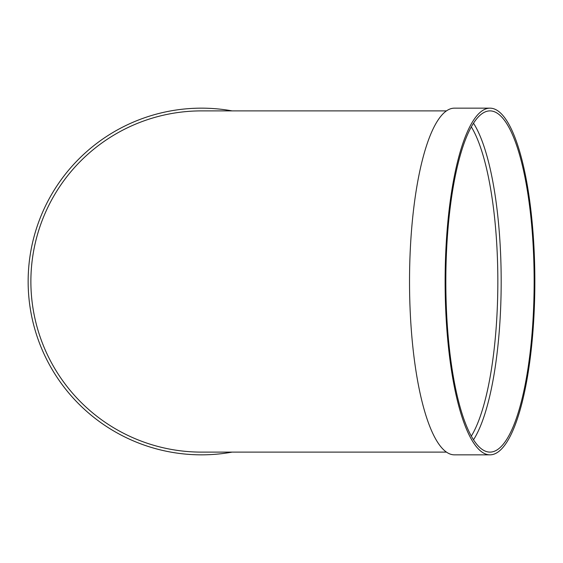 <?xml version="1.0" encoding="UTF-8"?>
<svg xmlns="http://www.w3.org/2000/svg" width="563" height="563" viewBox="0 0 563 563"><rect width="100%" height="100%" fill="white"/><g stroke="black" fill="none" stroke-linecap="round" stroke-linejoin="round"><path stroke-width="0.84" d="M473.504 123.22A170.61 44.153 -90 0 1 501.183 281.5A170.61 44.153 -90 0 1 473.504 439.78M489.986 454.841L454.39 454.841A173.341 44.864 -90 0 1 409.526 281.5A173.341 44.864 -90 0 1 454.39 108.159L489.986 108.159A173.341 44.864 -90 0 1 534.85 281.5A173.341 44.864 -90 0 1 489.986 454.841A173.341 44.864 -90 0 1 445.122 281.5A173.341 44.864 -90 0 1 489.986 108.159M446.459 110.89L201.491 110.89A170.61 170.61 0 0 0 30.881 281.5A170.61 170.61 0 0 0 201.491 452.11L446.459 452.11M232.132 452.11A173.341 173.341 0 0 1 28.833 296.884A173.341 173.341 0 0 1 232.132 110.89M534.146 281.5A170.61 44.153 -90 0 1 489.986 452.11A170.61 44.153 -90 0 1 445.833 281.5A170.61 44.153 -90 0 1 489.986 110.89A170.61 44.153 -90 0 1 534.146 281.5M471.322 436.114A167.88 43.45 90 0 0 497.84 281.5A167.88 43.45 90 0 0 471.322 126.886"/></g></svg>
